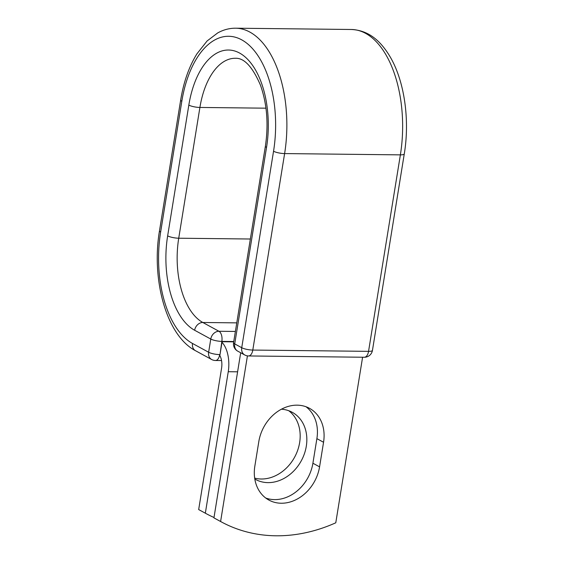 <?xml version="1.0" encoding="UTF-8"?>
<svg xmlns="http://www.w3.org/2000/svg" width="564" height="564" viewBox="0 0 564 564"><rect width="100%" height="100%" fill="white"/><g stroke="black" fill="none" stroke-linecap="round" stroke-linejoin="round"><path stroke-width="0.85" d="M281.253 503.236A38.253 31.147 118.6 0 0 319.569 466.851L323.553 442.268A38.253 31.147 118.6 0 0 309.481 408.315A38.253 31.147 118.6 0 0 258.82 441.549L254.843 466.132A38.253 31.147 118.6 0 0 268.915 500.085A38.253 31.147 118.6 0 0 281.253 503.236M265.722 498.019A38.253 31.147 118.6 0 0 274.59 499.612A38.253 31.147 118.6 0 0 312.907 463.227L316.89 438.637A38.253 31.147 118.6 0 0 306.012 406.75M288.754 410.726A38.253 31.147 -61.4 0 1 296.953 452.222A38.253 31.147 -61.4 0 1 261.322 479.005A38.253 31.147 -61.4 0 1 254.667 478.11M281.422 409.196A38.253 31.147 -61.4 0 1 292.222 412.291A38.253 31.147 -61.4 0 1 304.426 453.675A38.253 31.147 -61.4 0 1 267.978 482.629A38.253 31.147 -61.4 0 1 255.64 479.478A38.253 31.147 -61.4 0 1 254.801 479.005M205.818 513.459A170.152 138.561 118.6 0 1 205.338 513.198L228.251 371.711A25.479 13.578 -89.4 0 0 221.99 342.32L220.002 354.601A8.164 4.35 90.6 0 1 219.819 355.51A12.415 6.613 -89.4 0 1 221.589 368.088L198.676 509.567A170.152 138.561 -61.4 0 0 199.155 509.835L205.818 513.459A170.152 138.561 118.6 0 0 214.003 517.498M205.338 513.198L198.676 509.567M233.7 341.847L222.089 341.721L221.99 342.32M362.596 357.231L335.777 522.793A170.152 138.561 -61.4 0 1 221.088 521.77A170.152 138.561 -61.4 0 1 220.602 521.51L213.939 517.879A170.152 138.561 -61.4 0 0 214.426 518.147L221.088 521.77M240.687 352.761L213.939 517.879M247.427 355.87L220.602 521.51M312.907 463.227L319.569 466.851M237.599 371.817L228.251 371.711M233.757 341.523L221.849 341.389L220.002 354.601M265.961 108.182L199.903 107.449A8.164 1.882 -170.8 0 1 188.827 105.101A76.232 40.622 -89.4 0 1 239.545 53.03A76.232 40.622 -89.4 0 1 266.539 147.423A8.164 1.882 9.2 0 1 265.39 146.189L233.566 342.672A8.164 1.882 9.2 0 0 234.716 343.899L241.73 347.713A8.164 1.882 9.2 0 0 252.799 350.061L284.623 153.577L400.377 154.867A98.143 52.297 -89.4 0 0 351.442 29.49L235.689 28.2A98.143 52.297 -89.4 0 1 284.623 153.577A8.164 1.882 9.2 0 1 273.547 151.237A89.979 47.947 -89.4 0 0 241.681 39.825A89.979 47.947 -89.4 0 0 181.819 101.287L160.641 232.051A89.979 47.947 -89.4 0 0 192.507 343.469A8.164 6.648 118.6 0 0 195.511 350.716L211.641 359.501A8.164 6.648 -61.4 0 1 208.638 352.253L210.774 339.042A8.164 6.648 -61.4 0 1 218.959 331.272L235.385 331.456M192.507 343.469L208.638 352.253A8.164 1.882 -170.8 0 0 219.713 354.594A8.164 4.35 90.6 0 1 215.455 360.495L221.546 360.565M250.36 239.016L178.725 238.212A68.061 36.265 -89.4 0 0 202.828 322.488L218.959 331.272A8.164 4.35 90.6 0 1 221.849 341.389A8.164 1.882 -170.8 0 1 210.774 339.042L194.643 330.257A8.164 6.648 118.6 0 1 202.828 322.488L236.774 322.869M160.641 232.051A8.164 1.882 -170.8 0 1 159.485 230.824C151.222 279.589 166.366 335.615 195.511 350.716M265.39 146.189C268.654 124.101 267.005 103.748 260.448 85.136C252.489 66.756 244.127 57.81 235.357 58.282A68.061 36.265 -89.4 0 0 199.903 107.449L178.725 238.212A8.164 1.882 -170.8 0 1 167.649 235.872A76.232 40.622 -89.4 0 0 194.643 330.257M181.819 101.287A8.164 1.882 -170.8 0 1 180.67 100.061L159.485 230.824M188.827 105.101L167.649 235.872M273.547 151.237L241.73 347.713A8.164 6.648 118.6 0 0 244.734 354.96A8.164 8.164 0 0 0 248.548 355.954A8.164 4.35 90.6 0 0 252.799 350.061L368.553 351.351L400.377 154.867A8.164 1.882 9.2 0 0 404.275 153.909C410.014 119.49 404.353 80.299 389.654 56.026C380.728 41.327 369.082 30.35 351.442 29.49M266.539 147.423L234.716 343.899A8.164 6.648 118.6 0 0 237.726 351.146L244.734 354.96M248.548 355.954L364.302 357.252A8.164 4.35 90.6 0 0 368.553 351.351A8.164 1.882 9.2 0 0 372.451 350.385L404.275 153.909M316.89 438.637L323.553 442.268M235.689 28.2C229.435 28.165 223.429 29.744 217.69 32.938L207.129 40.939L196.914 53.855C189.039 66.623 183.624 82.02 180.67 100.061M211.641 359.501A8.164 8.164 0 0 0 215.455 360.495M233.566 342.672A8.164 8.164 0 0 0 237.726 351.146M364.302 357.252A8.164 8.164 0 0 0 372.451 350.385"/></g></svg>
